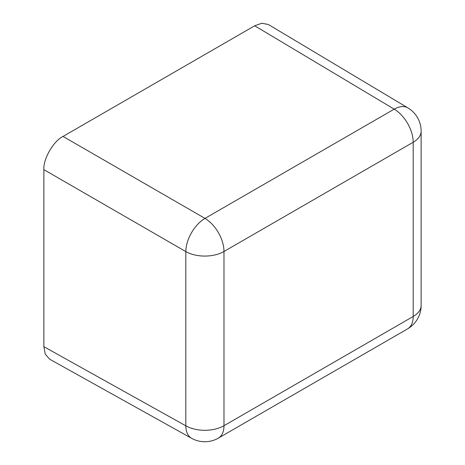<?xml version="1.0" encoding="UTF-8"?>
<svg xmlns="http://www.w3.org/2000/svg" width="465" height="465" viewBox="0 0 465 465"><rect width="100%" height="100%" fill="white"/><g stroke="black" fill="none" stroke-linecap="round" stroke-linejoin="round"><path stroke-width="0.7" d="M43.867 169.632C43.013 159.175 53.551 140.924 63.031 136.437L204.984 218.393A27.104 15.374 120 0 0 185.82 251.588L43.867 169.632L43.867 346.687L185.82 425.806A27.104 15.647 119.1 0 0 191.621 438.321L49.598 359.166L45.245 354.127L43.867 346.687M191.621 438.321A27.104 27.104 0 0 0 218.37 438.117A27.104 15.647 60 0 0 223.985 425.713A27.104 15.647 180 0 1 185.82 425.806L185.82 251.588A27.104 15.647 180 0 0 223.985 251.489A27.104 15.647 -120 0 0 204.984 218.393L394.192 109.153A27.104 15.647 60 0 1 413.193 142.249L223.985 251.489L223.985 425.713L413.193 316.473L413.193 142.249A27.104 15.647 180 0 0 421.133 131.182A27.104 27.104 0 0 0 407.933 107.921A27.104 15.647 120.9 0 0 394.192 109.153L254.698 25.778L63.031 136.437M254.698 25.778L261.83 23.25L268.369 24.506L407.933 107.921M421.133 305.406A27.104 15.647 180 0 1 413.193 316.473A27.104 15.647 -120 0 1 407.578 328.877A27.104 27.104 0 0 0 421.133 305.406L421.133 131.182M407.578 328.877L218.37 438.117"/></g></svg>
